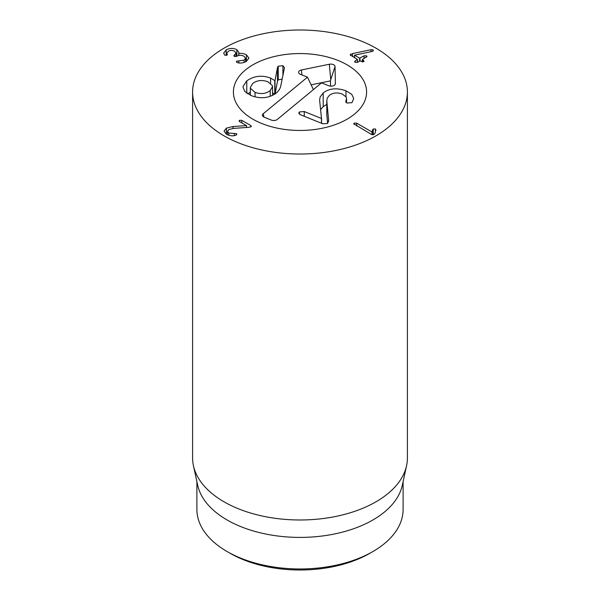 <?xml version="1.0" encoding="UTF-8"?>
<svg xmlns="http://www.w3.org/2000/svg" width="600" height="600" viewBox="0 0 600 600"><rect width="100%" height="100%" fill="white"/><g stroke="black" fill="none" stroke-linecap="round" stroke-linejoin="round"><path stroke-width="0.9" d="M230.13 553.29L227.093 551.535L230.13 553.29A98.812 57.052 0 0 0 369.87 553.29L372.907 551.535A103.11 59.528 180 0 1 227.093 551.535L227.093 551.535A103.11 59.528 180 0 1 196.89 509.445L196.89 481.597M246.413 54.81L248.91 58.08L246.337 61.44C243.21 63.037 240.255 63.443 237.458 62.67L236.385 61.807L236.895 61.125L244.095 60.172L245.587 58.29L243.96 56.242C241.583 54.99 239.197 54.99 236.82 56.235L234.33 56.385L233.85 55.725L236.032 53.07L234.54 51.218C232.507 50.123 230.445 50.13 228.337 51.225L226.913 53.07L226.942 55.148L224.782 55.177L223.65 53.153L226.192 49.898C229.942 47.985 233.505 47.925 236.873 49.74L238.92 52.575L238.763 53.588C240.877 53.017 243.428 53.422 246.413 54.81L246.413 61.395M238.763 53.588L238.763 55.477M238.702 53.557L238.702 55.492M236.873 49.74L236.873 56.198M226.192 49.898L226.192 55.418M227.4 54.51L227.228 54.922M234.577 54.96L234.577 56.498M244.095 60.172L244.095 62.438M236.895 61.125L236.895 62.453M250.822 125.542L250.935 126.825L248.618 127.343L233.528 128.392L228.833 129.562L227.46 131.347L228.833 133.08L236.333 133.605L236.91 134.325L235.942 135.165C233.183 136.26 230.048 135.975 226.538 134.325L224.077 131.19L226.403 128.137L233.017 126.51L246.487 125.61L239.595 121.627L239.055 120.975L239.535 120.315L241.815 120.345L250.822 125.542L250.822 126.892M239.535 120.315L239.535 121.597M246.487 125.61L246.487 127.493M246.435 125.64L246.435 127.493M233.017 126.51L233.017 128.438M234.278 133.507L234.278 135.6M228.833 133.08L228.833 135.315M251.377 126.24L250.935 126.825M372.75 129.54L373.222 129.007L375.465 129.015L375.9 129.983L375.03 133.118L374.032 134.46L371.377 134.4L353.715 123.788L354.21 123.12L356.7 123.165L371.978 131.985L372.75 129.54L372.75 134.775M373.222 129.007L373.222 134.745M372.038 131.955L372.038 134.678M371.978 131.985L371.978 134.655M356.7 123.165L356.7 125.925M364.02 55.83L366.487 55.8L366.998 56.475L362.362 59.55L364.05 61.102L363.57 61.725L359.82 61.02L357.577 62.31L355.125 62.355L354.608 61.68L355.185 60.93L357.428 59.445L350.145 54.832L352.507 53.602L370.987 49.695L372.93 49.86L373.433 50.52L372.218 51.427L354.487 55.2L359.625 58.17L364.02 55.83L364.02 58.59M357.428 62.392L357.428 59.445M355.185 60.93L355.185 62.385M363.51 60.412L363.51 61.755M362.362 59.55L362.362 61.995M354.487 55.2L354.487 57.742M347.085 64.823A66.593 38.445 180 0 1 366.593 92.01A66.593 38.445 180 0 1 300 130.455A66.593 38.445 180 0 1 233.407 92.01A66.593 38.445 180 0 1 274.515 56.49A66.593 38.445 180 0 1 347.085 64.823M403.11 481.597L403.11 509.445A103.11 59.528 180 0 1 372.907 551.535M406.567 465.713L402.308 485.295A103.11 59.528 180 0 1 300 537.405A103.11 59.528 180 0 1 197.692 485.295L193.433 465.713A107.407 62.01 0 0 0 224.055 501.825A107.407 62.01 0 0 0 334.822 516.638A107.407 62.01 0 0 0 406.567 465.713A107.407 62.01 0 0 0 407.408 457.98L407.408 92.01A107.407 62.01 180 0 1 341.1 149.303A107.407 62.01 180 0 1 224.055 135.855A107.407 62.01 180 0 1 192.593 92.01A107.407 62.01 180 0 1 300 30A107.407 62.01 180 0 1 407.408 92.01M192.593 92.01L192.593 457.98A107.407 62.01 0 0 0 193.433 465.713M270.195 90.562L272.55 86.588L272.452 85.77L267.9 81.75C262.072 79.688 257.002 80.265 252.69 83.505L250.335 87.48L250.44 88.312L255.053 92.377C260.827 94.41 265.875 93.802 270.195 90.562L270.195 96.382M255.053 92.377L255.053 96.84M277.5 67.395L278.228 66.157L282.915 65.7L284.46 67.778L280.897 85.297C280.478 88.08 278.97 90.637 276.375 92.97C268.957 98.257 260.558 99.127 251.167 95.58L244.8 91.47L243.038 87.225L243.105 86.363L246.772 80.873C254.025 75.84 261.975 74.91 270.6 78.075L274.995 80.692L277.5 67.395L277.5 81.075L278.228 79.838L282.15 79.14M274.995 80.692L274.995 93.998M275.077 93.945L277.5 81.075M278.228 66.157L278.228 79.838M274.755 80.715L274.755 94.155M272.55 92.67L274.635 94.238M247.695 93.855L250.335 92.265M246.772 80.873L246.772 93.24M345.975 90.765L351.772 94.358L353.715 98.573L351.975 102.645L347.025 103.035L345.788 102.03L346.545 98.407L346.222 97.012L342.285 94.05C337.17 92.258 332.858 92.7 329.34 95.377L327.21 98.175L326.79 100.695L328.635 120.435L327.623 123.465L322.868 123.81L300.375 114.735L298.763 113.123L299.4 111.96L304.26 111.532L321.48 118.477L319.62 100.125L320.153 96.945L323.19 92.933C329.212 88.343 336.803 87.623 345.975 90.765L345.975 96.578M320.603 109.62L323.19 106.613L326.79 104.385M345.892 100.552L345.892 102.203M326.79 100.695L326.79 114.375L327.615 123.472M328.642 120.885L328.635 121.297M321.577 118.395L321.577 123.285M321.48 118.477L321.48 123.248M299.4 111.96L299.4 114.218M245.407 69.99A66.593 38.445 180 0 1 319.987 55.335A66.593 38.445 180 0 1 366.593 92.01A66.593 38.445 180 0 1 300 130.455A66.593 38.445 180 0 1 233.407 92.01A66.593 38.445 180 0 1 245.407 69.99M321.562 82.852L277.275 119.453A4.298 2.482 180 0 1 271.29 120.067L264.248 117.225A4.298 2.482 180 0 1 262.493 115.665A4.298 2.482 180 0 1 263.19 113.775L307.47 77.175L300.428 74.332A4.298 2.482 180 0 1 298.673 72.765A4.298 2.482 180 0 1 301.455 69.96L329.317 64.252A4.298 2.482 180 0 1 335.048 66.562L335.362 83.633A4.298 2.482 180 0 1 335.28 84.127A4.298 2.482 180 0 1 328.605 85.695L321.562 82.852M329.317 64.252L330.75 79.68L330.45 80.873L311.145 84.825M330.548 86.123L330.45 80.873M307.47 77.175L313.418 89.58M234.405 55.057L234.405 56.422M238.853 60.953L238.853 62.932M241.815 120.345L241.815 122.91M226.403 128.137L226.403 134.243M236.333 133.605L236.333 134.993M354.21 123.12L354.21 124.485M375.465 129.015L375.465 131.55M366.487 55.8L366.487 57.165M359.97 58.17L359.97 60.968M359.625 58.17L359.625 61.125M372.93 49.86L372.93 51.188M370.987 49.695L370.987 51.682M352.507 53.602L352.507 56.602M350.64 54.18L350.64 55.523M282.915 65.7L282.915 75.39M270.6 78.075L270.6 83.235M323.19 92.933L323.19 106.613M326.827 101.558L326.827 115.238M304.26 111.532L304.26 116.302M335.362 83.633L335.048 84.593M335.048 66.562L330.75 79.68M301.455 69.96L301.913 74.933M263.19 113.775L264 117.12M226.913 53.07L226.913 55.162M236.032 53.07L236.032 56.588M245.587 58.29L245.587 61.83M227.46 131.347L227.46 134.79M357.51 59.543L357.51 62.347M362.272 59.648L362.272 61.988M272.55 86.588L272.55 95.407M250.335 87.48L250.335 95.227M346.545 102.795L346.545 98.407"/></g></svg>
